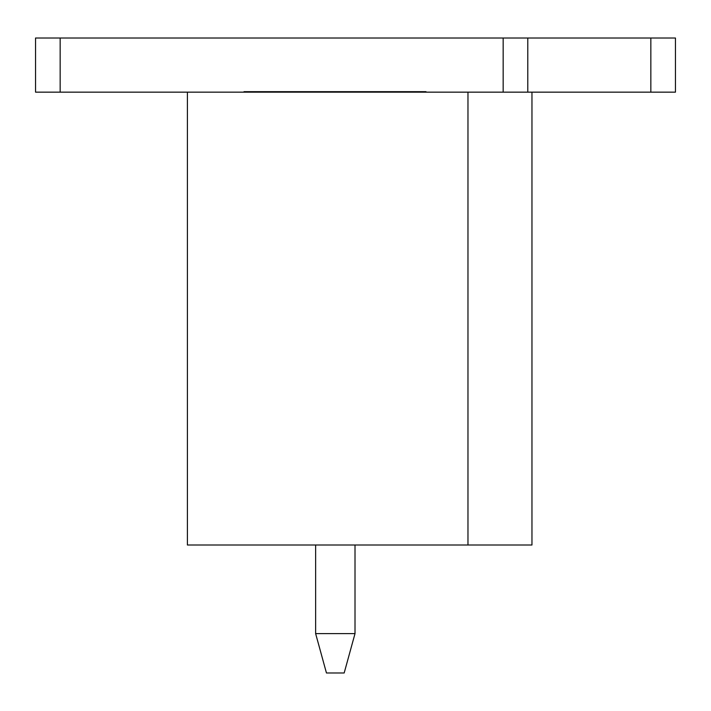 <?xml version="1.0" encoding="UTF-8"?>
<svg xmlns="http://www.w3.org/2000/svg" width="711" height="711" viewBox="0 0 711 711"><rect width="100%" height="100%" fill="white"/><g stroke="black" fill="none" stroke-linecap="round" stroke-linejoin="round"><path stroke-width="1.07" d="M187.402 545.008L187.402 92.154L467.971 92.154L467.971 545.008L187.402 545.008M527.784 92.154L527.784 38.012L675.45 38.012L675.45 92.154L531.961 92.154L531.961 545.008L467.971 545.008M531.961 92.154L467.971 92.154M425.996 92.154L425.996 91.666L425.72 92.154M425.72 91.666L391.201 91.666L391.201 92.154M394.045 91.666L394.045 92.154M404.488 91.666L404.488 92.154M391.201 91.666L358.371 91.666L358.371 92.154M361.899 91.666L361.899 92.154M365.107 91.666L365.107 92.154M375.612 91.666L375.612 92.154M358.371 91.666L321.763 91.666L321.763 92.154M325.407 91.666L325.407 92.154M333.041 91.666L333.041 92.154M340.169 91.666L340.169 92.154M321.763 91.666L260.608 91.666L260.608 92.154M262.786 91.666L262.786 92.154M272.686 91.666L272.686 92.154M260.608 91.666L245.97 91.666L245.97 92.154M246.806 91.666L246.806 92.154M251.587 91.666L251.587 92.154M245.97 91.666L244.015 91.666L244.015 92.154M244.104 91.666L244.104 92.154M253.116 91.666L253.116 92.154M275.415 91.666L275.415 92.154M287.191 91.666L287.191 92.154M287.315 91.666L287.315 92.154M290.488 91.666L290.488 92.154M301.304 91.666L301.304 92.154M303.908 91.666L303.908 92.154M307.383 91.666L307.383 92.154M316.795 91.666L316.795 92.154M343.84 91.666L343.84 92.154M349.368 91.666L349.368 92.154M378.865 91.666L378.865 92.154M379.612 91.666L379.612 92.154M406.808 91.666L406.808 92.154M414.931 91.666L414.931 92.154M416.628 91.666L416.628 92.154M422.103 91.666L422.103 92.154M423.116 91.666L423.116 92.154M187.402 92.154L35.55 92.154L35.55 38.012L60.159 38.012L60.159 92.154M527.784 38.012L60.159 38.012M355.011 545.008L355.011 633.608L344.177 672.988L326.456 672.988L315.631 633.608L355.011 633.608M315.631 545.008L315.631 633.608M503.166 38.012L503.166 92.154M650.841 38.012L650.841 92.154"/></g></svg>
